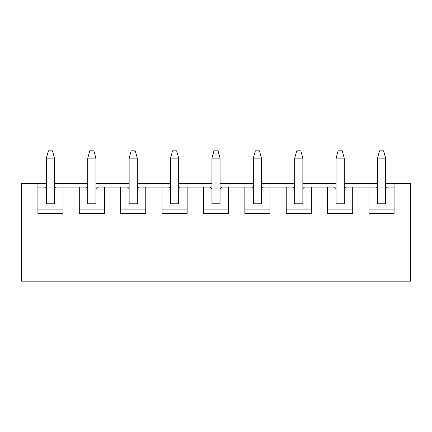 <?xml version="1.0" encoding="UTF-8"?>
<svg xmlns="http://www.w3.org/2000/svg" width="432" height="432" viewBox="0 0 432 432"><rect width="100%" height="100%" fill="white"/><g stroke="black" fill="none" stroke-linecap="round" stroke-linejoin="round"><path stroke-width="0.65" d="M385.63 187.078L387.261 187.078L385.63 188.708L385.63 203.78L377.482 203.78L377.482 158.155L379.523 150.822L383.594 150.822L385.63 158.155L377.482 158.155M385.63 188.708L385.63 158.155M336.096 187.078L334.465 187.078L336.096 188.708L336.096 158.155L338.132 150.822L342.203 150.822L344.245 158.155L336.096 158.155M46.37 183.411L37.897 183.411L37.897 213.554L62.991 213.554L62.991 187.078L79.283 187.078L79.283 213.554L104.377 213.554L104.377 187.078L120.674 187.078L120.674 213.554L145.768 213.554L145.768 187.078L162.065 187.078L162.065 213.554L187.159 213.554L187.159 187.078L203.45 187.078L203.45 213.554L228.55 213.554L228.55 187.078L244.841 187.078L244.841 213.554L269.935 213.554L269.935 187.078L286.232 187.078L286.232 213.554L311.326 213.554L311.326 187.078L327.623 187.078L327.623 213.554L352.717 213.554L352.717 187.078L345.87 187.078L344.245 188.708L344.245 158.155M294.705 187.078L293.074 187.078L294.705 188.708L294.705 158.155L296.741 150.822L300.818 150.822L302.854 158.155L294.705 158.155M311.326 187.078L304.484 187.078L302.854 188.708L302.854 158.155M253.314 187.078L251.689 187.078L253.314 188.708L253.314 158.155L255.355 150.822L259.427 150.822L261.463 158.155L253.314 158.155M269.935 187.078L263.093 187.078L261.463 188.708L261.463 158.155M211.928 187.078L210.298 187.078L211.928 188.708L211.928 158.155L213.964 150.822L218.036 150.822L220.072 158.155L211.928 158.155M228.55 187.078L221.702 187.078L220.072 188.708L220.072 158.155M170.537 187.078L168.907 187.078L170.537 188.708L170.537 158.155L172.573 150.822L176.645 150.822L178.686 158.155L170.537 158.155M187.159 187.078L180.311 187.078L178.686 188.708L178.686 158.155M129.146 187.078L127.516 187.078L129.146 188.708L129.146 158.155L131.182 150.822L135.259 150.822L137.295 158.155L129.146 158.155M145.768 187.078L138.926 187.078L137.295 188.708L137.295 158.155M87.755 187.078L86.13 187.078L87.755 188.708L87.755 158.155L89.797 150.822L93.868 150.822L95.904 158.155L87.755 158.155M104.377 187.078L97.535 187.078L95.904 188.708L95.904 158.155M62.991 187.078L56.144 187.078L54.518 188.708L54.518 203.78L46.37 203.78L46.37 158.155L48.406 150.822L52.477 150.822L54.518 158.155L46.37 158.155M54.518 188.708L54.518 158.155M56.144 187.078L54.518 187.078M46.37 187.078L37.897 187.078M46.37 188.708L44.739 187.078M37.897 209.887L62.991 209.887M86.13 187.078L79.283 187.078M97.535 187.078L95.904 187.078M127.516 187.078L120.674 187.078M138.926 187.078L137.295 187.078M168.907 187.078L162.065 187.078M180.311 187.078L178.686 187.078M210.298 187.078L203.45 187.078M221.702 187.078L220.072 187.078M251.689 187.078L244.841 187.078M263.093 187.078L261.463 187.078M293.074 187.078L286.232 187.078M304.484 187.078L302.854 187.078M334.465 187.078L327.623 187.078M345.87 187.078L344.245 187.078M352.717 187.078L377.482 187.078M394.103 187.078L387.261 187.078M369.009 187.078L369.009 213.554L394.103 213.554L394.103 183.411L410.4 183.411L410.4 281.178L21.6 281.178L21.6 183.411L37.897 183.411M394.103 183.411L385.63 183.411M377.482 183.411L344.245 183.411M336.096 183.411L302.854 183.411M294.705 183.411L261.463 183.411M253.314 183.411L220.072 183.411M211.928 183.411L178.686 183.411M170.537 183.411L137.295 183.411M129.146 183.411L95.904 183.411M87.755 183.411L54.518 183.411M369.009 209.887L394.103 209.887M377.482 188.708L375.856 187.078M327.623 209.887L352.717 209.887M336.096 188.708L336.096 203.78L344.245 203.78L344.245 188.708M286.232 209.887L311.326 209.887M294.705 188.708L294.705 203.78L302.854 203.78L302.854 188.708M244.841 209.887L269.935 209.887M253.314 188.708L253.314 203.78L261.463 203.78L261.463 188.708M203.45 209.887L228.55 209.887M211.928 188.708L211.928 203.78L220.072 203.78L220.072 188.708M162.065 209.887L187.159 209.887M170.537 188.708L170.537 203.78L178.686 203.78L178.686 188.708M120.674 209.887L145.768 209.887M129.146 188.708L129.146 203.78L137.295 203.78L137.295 188.708M79.283 209.887L104.377 209.887M87.755 188.708L87.755 203.78L95.904 203.78L95.904 188.708"/></g></svg>
